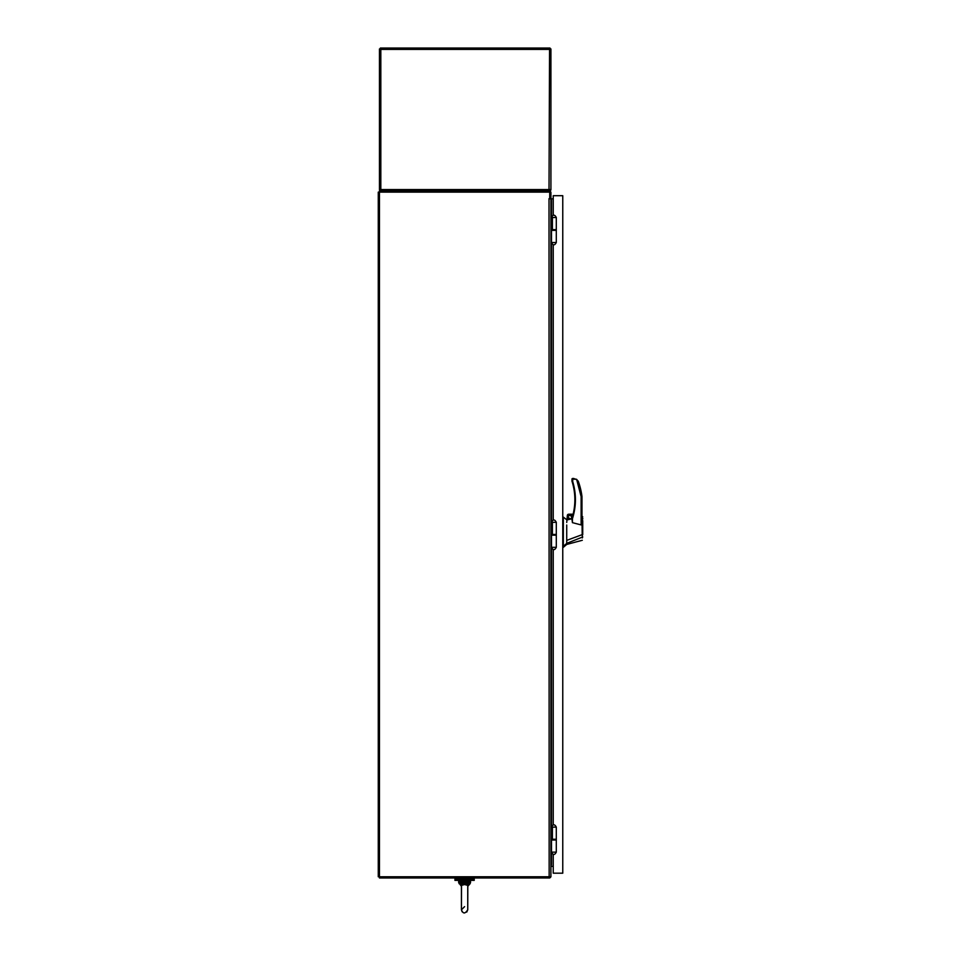 <?xml version="1.0" encoding="UTF-8"?>
<svg xmlns="http://www.w3.org/2000/svg" width="961" height="961" viewBox="0 0 961 961"><rect width="100%" height="100%" fill="white"/><g stroke="black" fill="none" stroke-linecap="round" stroke-linejoin="round"><path stroke-width="1.44" d="M454.949 880.384L454.949 879.147L474.229 879.147L474.229 880.384L454.949 880.384L454.949 879.147M378.274 192.128L378.274 876.768L379.463 876.768L379.463 192.128L378.274 192.128M553.236 198.807L550.917 198.807L550.917 876.768L379.463 876.768L379.463 877.958L549.728 877.958L549.728 876.768M550.821 876.768A1.766 1.766 0 0 1 549.728 877.861M553.236 866.041L550.917 866.618M549.151 198.807L550.917 198.807L550.917 192.693A1.766 1.766 0 0 0 549.151 190.927L379.463 190.927L379.463 192.128L549.728 192.128L549.728 198.519L549.007 198.663L549.151 876.768M550.917 198.519L549.728 198.807A4.757 4.757 0 0 0 549.704 198.519A4.757 4.757 0 0 1 549.728 198.807M566.726 524.994L566.726 540.382L582.198 534.64L581.97 516.285M568.54 514.195L573.116 514.195L567.771 514.483L567.35 515.396L572.888 515.108L567.386 515.108L566.726 522.436M575.122 493.51L572.732 481.653L571.867 480.752L572.732 481.653C576.408 494.026 576.312 506.363 572.444 518.664L572.444 522.652L581.117 524.922L581.97 521.907M571.867 518.796L567.639 519.781L567.639 515.396M566.726 541.079L566.726 543.373L582.306 537.127L582.726 520.574L582.726 534.616M566.93 519.913L563.35 517.102L563.35 546.328L566.726 543.373M570.666 519.072L567.903 517.33L569.873 519.264M572.816 515.396L571.903 518.496A61.132 61.132 0 0 0 572.179 481.821L571.867 480.752L572.179 481.821M568.047 517.33A1.79 1.79 0 0 0 569.837 519.12A1.79 1.79 0 0 0 571.627 517.33A1.79 1.79 0 0 0 569.837 515.552A1.79 1.79 0 0 0 568.047 517.33M581.97 521.943L581.97 496.501L581.117 496.561L576.624 479.323L572.444 478.482L573.921 478.482L571.867 479.046L572.732 481.653L571.867 480.752M581.117 524.922L581.117 496.561L581.97 496.501A70.489 70.489 0 0 0 578.402 481.641L576.624 479.323M581.117 496.561L581.97 496.501M582.33 537.932L582.726 536.887M578.114 480.98L578.402 481.641L578.114 480.98M571.867 518.664L572.444 522.652M576.612 479.335L571.867 479.046M582.726 516.826L582.03 516.273L582.726 516.826M582.726 518.279L582.726 519.024M572.444 478.482L572.732 479.335L572.444 478.482L573.921 478.482M556.299 217.51L551.482 217.51C553.092 214.411 554.689 214.411 556.299 217.51L556.299 229.631L551.482 229.631L551.482 230.376L556.299 230.376L556.299 242.496L551.482 242.496C553.092 245.608 554.689 245.608 556.299 242.496M556.299 229.631L556.299 230.376M556.299 522.316L551.482 522.316C553.092 519.216 554.689 519.216 556.299 522.316L556.299 534.448L551.482 534.448L551.482 535.193L556.299 535.193L556.299 547.314L551.482 547.314C553.092 550.413 554.689 550.413 556.299 547.314M556.299 534.448L556.299 535.193M556.299 827.133L551.482 827.133C553.092 824.033 554.689 824.033 556.299 827.133L556.299 839.253L551.482 839.253L551.482 840.01L556.299 840.01L556.299 852.131L551.482 852.131C553.092 855.23 554.689 855.23 556.299 852.131M556.299 839.253L556.299 840.01M550.917 839.253L552.407 839.253L552.407 827.157L550.917 827.157M550.917 534.448L552.407 534.448L552.407 522.34L550.917 522.34M550.917 229.631L552.407 229.631L552.407 217.534L550.917 217.534M549.56 190.026L549.56 190.927L550.629 190.398L549.56 190.927L550.629 190.398L550.016 189.569M550.016 48.05L380.364 48.05L380.82 49.407L379.463 48.951L379.463 189.569L380.82 189.569L380.82 49.407L549.56 49.407L550.016 48.05L547.914 48.05M380.82 190.026L380.82 190.927L379.739 190.398L380.82 190.026L380.364 189.569M379.463 189.569A1.357 1.357 0 0 0 379.739 190.398L381.373 190.927L380.82 189.569L550.917 189.569L550.917 48.951L549.56 49.407L549.007 190.927M550.917 189.569A1.357 1.357 0 0 1 550.629 190.398M536.634 190.927L549.56 190.927M461.436 885.285L461.436 909.791C463.034 913.959 465.136 913.959 467.743 909.791L467.815 884.42L464.595 883.495L461.364 884.42L461.508 885.369L464.595 884.528L467.683 885.369M461.508 885.369L461.436 909.791C463.034 913.959 465.136 913.959 467.743 909.791L467.743 885.285M467.815 884.42L468.524 883.736L468.115 885.61M461.364 886.114L460.787 884.877M468.86 882.474L460.319 882.474L460.463 883.147L464.595 883.495L470.542 882.474L470.073 883.736L468.524 883.736L468.716 883.147M467.743 886.234L468.403 884.877M460.908 885.237L461.436 886.234L460.667 883.736L461.364 884.42M464.595 882.474L464.595 883.495M467.743 886.354L470.073 883.736L470.073 880.384L458.637 880.853L459.118 883.736L460.667 883.736L460.463 883.147M553.236 854.449L553.236 873.189L562.762 873.189L562.762 195.696L553.236 195.696L553.236 215.192M553.236 824.826L553.236 549.632M553.236 520.009L553.236 244.815M551.494 198.807L551.494 217.354M551.494 242.652L551.494 522.171M551.494 547.47L551.494 826.989M551.494 852.287L551.494 864.852M464.595 880.949L470.542 880.949L470.542 882.09L458.637 882.09L458.637 880.949L464.595 880.949M572.732 479.335L572.732 481.653M567.771 514.483L573.044 514.483M461.436 886.354L458.637 882.474L460.319 882.474M471.731 879.147L471.731 877.958M457.448 879.147L457.448 877.958M582.306 540.274L566.726 544.443L562.762 547.302M566.726 544.443L563.35 547.302M551.482 230.376L551.482 242.496M551.482 535.193L551.482 547.314M551.482 840.01L551.482 852.131M464.595 906.643L461.436 909.791L462.121 911.749M463.827 912.854L464.511 912.95M466.758 912.085L467.743 909.791"/></g></svg>
